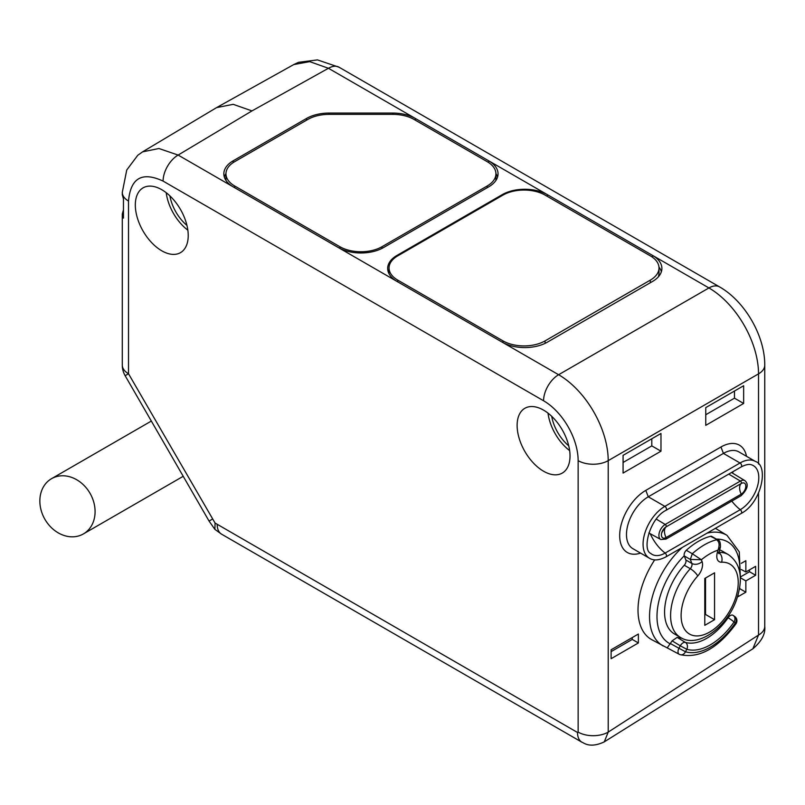 <?xml version="1.0" encoding="UTF-8"?>
<svg xmlns="http://www.w3.org/2000/svg" width="805" height="805" viewBox="0 0 805 805"><rect width="100%" height="100%" fill="white"/><g stroke="black" fill="none" stroke-linecap="round" stroke-linejoin="round"><path stroke-width="1.21" d="M123.457 209.904L122.269 214.019L123.457 218.095L123.457 198.986L122.29 194.548M122.29 214.593L122.29 365.068A21.262 12.276 0 0 0 128.518 373.751L215.066 523.049L577.507 732.48L578.141 732.107L578.141 460.641A48.894 28.225 -120 0 0 543.576 400.769L163.093 181.095C142.093 171.344 130.571 178.006 128.518 201.049A21.262 12.276 180 0 1 122.29 192.375L122.29 195.021M543.576 410.137A37.412 21.604 60 0 1 567.948 442.901A37.412 21.604 60 0 1 562.504 472.948A37.412 21.604 60 0 1 543.576 471.237A37.412 21.604 60 0 1 519.074 438.051A37.412 21.604 60 0 1 525.102 408.155A37.412 21.604 60 0 1 543.576 410.137M161.775 189.708A37.412 21.604 60 0 1 186.146 222.462A37.412 21.604 60 0 1 180.712 252.518A37.412 21.604 60 0 1 161.775 250.798A37.412 21.604 60 0 1 137.273 217.622A37.412 21.604 60 0 1 143.3 187.726A37.412 21.604 60 0 1 161.775 189.708M654.707 559.837A64.148 37.03 120 0 0 638.013 610.069A64.148 37.03 120 0 0 651.688 639.653L679.168 654.244A5.313 3.069 -61.2 0 1 678.957 648.256L685.478 651.758A58.252 33.629 120 0 0 735.368 622.959A5.313 4.337 -55.7 0 0 734.603 616.399L734.603 616.399A5.313 4.337 -55.7 0 0 734.381 616.258M740.379 577.829L739.272 551.878L727.026 535.355L715.836 528.563A64.148 37.03 120 0 0 715.414 528.322M611.106 649.776L611.106 658.701L638.375 642.954L638.375 634.038L611.106 649.776M738.125 594.855L738.125 596.646L745.853 592.188L745.853 580.908L755.623 575.263L755.623 566.338L745.853 571.983L745.853 560.703L741.274 563.349M623.08 455.348L623.08 473.068L660.975 451.192L660.975 433.472L623.08 455.348M705.754 407.612L705.754 425.342L743.649 403.456L743.649 385.736L705.754 407.612M640.538 553.085A36.919 21.312 -60 0 1 619.82 532.477A36.919 21.312 -60 0 1 645.791 490.386L720.948 446.996A36.919 21.312 -60 0 1 746.517 456.304M577.507 732.48A21.262 12.276 120 0 0 581.914 742.21C583.595 742.572 589.582 748.801 604.283 741.858L608.208 732.107L758.521 635.054L752.856 648.81C761.621 641.333 765.585 633.857 764.75 626.381L764.75 626.381A21.262 12.276 180 0 1 758.521 635.054L758.521 493.224M217.199 524.458A21.262 12.276 120 0 0 221.606 534.188L214.895 529.368L215.066 523.049M51.52 478.693L151.33 421.065L51.52 478.693A31.888 26.032 -120 0 0 44.919 519.326A31.888 26.032 -120 0 0 83.408 533.916L183.218 476.298L83.408 533.916A31.888 26.032 60 0 0 90.019 493.284A31.888 26.032 60 0 0 51.52 478.693M488.685 162.59L488.716 160.809L547.33 194.649A31.888 18.414 180 0 0 502.24 194.649L397.016 255.406A31.888 18.414 180 0 0 387.678 268.649A31.888 18.414 180 0 0 397.016 281.438L502.24 342.185A31.888 18.414 180 0 0 547.33 342.185L652.553 281.438A31.888 18.414 180 0 0 661.891 268.649A31.888 18.414 180 0 0 652.553 255.406L547.33 194.649L547.309 196.37M306.534 120.187L306.504 118.466L233.168 160.809A31.888 18.414 180 0 0 223.84 174.051A31.888 18.414 180 0 0 233.168 186.841L338.392 247.588A31.888 18.414 180 0 0 383.492 247.588L488.705 186.841A31.888 18.414 180 0 0 498.043 174.051A31.888 18.414 180 0 0 488.716 160.809L415.37 118.466L415.35 120.187M389.046 269.514A31.757 18.334 0 0 0 388.201 271.728M661.368 271.728A31.757 18.334 0 0 0 658.973 267.079M659.013 273.559L658.51 276.668M502.984 342.608L502.984 340.887A29.765 17.187 0 0 0 545.076 340.887L650.299 280.13A29.765 17.187 0 0 0 659.013 267.985A29.765 17.187 0 0 0 650.299 255.839L545.076 195.092A29.765 17.187 0 0 0 502.984 195.092L397.771 255.839A29.765 17.187 0 0 0 389.046 267.985A29.765 17.187 0 0 0 397.771 280.13L397.771 281.871M502.984 340.887L397.771 280.13M225.964 173.598A31.757 18.334 0 0 0 224.354 177.14M306.504 118.466A31.888 18.414 180 0 1 329.054 113.072L329.054 114.38M293.765 64.571L309.744 61.643L328.44 68.274L415.37 118.466A31.888 18.414 180 0 0 392.83 113.072L329.054 113.072M497.53 177.14A31.757 18.334 0 0 0 495.92 173.598M234.678 185.975A29.765 17.187 0 0 1 225.964 173.83A29.765 17.187 0 0 1 234.678 161.674L307.882 119.412A29.765 17.187 0 0 1 328.923 114.38L392.961 114.38A29.765 17.187 0 0 1 414.001 119.412L487.206 161.674A29.765 17.187 0 0 1 495.92 173.83A29.765 17.187 0 0 1 487.206 185.975L381.983 246.722A29.765 17.187 0 0 1 339.901 246.722L234.678 185.975L234.678 187.706M226.004 180.501A29.765 17.187 180 0 1 225.964 179.555L225.964 173.83M495.92 173.83L495.92 179.555A29.765 17.187 180 0 1 495.88 180.501M216.575 107.618L233.188 104.328L251.965 110.909L178.126 155.063L158.897 148.502L142.545 151.873L216.575 107.618M667.345 647.713L672.115 640.85L677.146 637.409A49.96 28.839 120 0 0 681.805 638.144M710.493 536.311A4.256 2.455 -60 0 1 711.801 536.442L717.808 539.913L710.493 536.311A62.71 36.205 120 0 0 686.303 550.278A4.256 2.455 -60 0 0 684.24 555.802A58.554 33.8 120 0 0 670.434 643.96M684.27 565.231A4.256 2.455 120 0 0 685.84 559.978L691.857 563.45A4.256 2.455 -60 0 1 690.288 568.702A47.827 27.612 120 0 0 680.497 637.449L674.479 633.978A47.827 27.612 -60 0 1 684.27 565.231L690.288 568.702A7.436 2.113 -137.9 0 1 697.744 575.988A40.391 23.315 120 0 0 687.239 632.428A40.391 23.315 120 0 0 732.107 606.517A40.391 23.315 120 0 0 721.602 562.212A7.436 5.695 -92.7 0 0 719.006 552.693M721.602 562.212A11.693 6.752 -60 0 1 717.285 552.773A7.436 2.566 14.9 0 0 719.207 551.646L720.435 547.058L717.969 550.177C719.851 545.126 719.368 541.664 716.51 539.783A62.71 36.205 120 0 0 692.31 553.749L701.366 559.767L690.308 559.435L684.3 555.963L685.84 559.978M719.67 549.916A47.827 27.612 -60 0 1 722.316 551.133L728.324 554.605A47.827 27.612 120 0 0 719.046 552.371M704.788 578.453L704.788 625.324L714.558 619.679L714.558 572.818L704.788 578.453M714.558 619.679L705.542 614.477L705.542 578.02M704.788 614.909L705.542 614.477M732.822 615.211L732.932 615.272A5.313 5.313 0 0 1 733.275 615.483A5.313 4.337 124.3 0 1 734.029 622.044A5.313 0.604 -145.4 0 0 728.082 617.757A5.313 2.989 -59.9 0 1 732.922 615.272A5.313 2.989 -59.9 0 1 733.043 615.342A5.313 4.337 124.3 0 1 733.275 615.483L734.603 616.399A5.313 5.313 0 0 1 735.991 623.794A5.313 0.584 -145.5 0 0 735.368 622.959L734.029 622.044A55.475 32.029 -60 0 1 686.816 649.303L680.285 645.801L678.957 648.256L670.585 643.658M679.511 654.395A5.313 3.069 -61.2 0 1 679.168 654.244A5.313 5.313 0 0 0 680.195 654.676A5.313 4.297 106.8 0 1 679.511 654.395M727.287 617.294L728.082 617.757A50.162 28.96 -60 0 1 685.387 642.4A5.313 4.297 106.3 0 1 686.816 649.303L685.478 651.758A5.313 4.297 106.8 0 1 680.195 654.676C699.253 658.661 717.859 648.367 735.991 623.794M638.375 642.954L632.257 639.422L632.257 637.57M611.106 651.637L632.257 639.422M745.853 571.983L741.284 569.527M755.623 575.263L749.505 571.731L749.505 569.87M745.853 580.908L740.389 577.749M740.519 576.913L749.505 571.731M745.853 592.188L739.735 588.656L739.735 587.68M660.975 451.192L651.798 445.89L651.798 438.765M623.08 462.473L651.798 445.89M743.649 403.456L734.472 398.163L734.472 391.039M705.754 414.746L734.472 398.163M731.805 501.092A31.888 18.414 60 0 0 740.288 509.676A2.335 1.348 -120 0 1 741.596 511.728A2.335 1.348 -120 0 1 741.194 513.439L666.037 556.829C659.285 560.391 653.761 560.864 649.454 558.237L632.861 548.658A30.821 17.801 -60 0 1 628.142 523.954A30.821 17.801 -60 0 1 648.277 496.796L723.433 453.406A30.821 17.801 -60 0 1 738.849 451.877L755.432 461.456A30.821 17.801 -60 0 0 740.026 462.986A2.335 1.348 60 0 1 741.556 465.049A2.335 1.348 60 0 1 741.194 466.92C745.913 464.505 749.455 463.841 751.82 464.928A26.173 15.114 -60 0 1 757.757 485.264A26.173 15.114 -60 0 1 740.288 509.676L665.131 553.065A26.173 15.114 -60 0 1 650.651 553.367C641.837 549.584 650.058 517.937 666.037 510.31L741.194 466.92M548.014 413.136A36.668 21.172 -120 0 0 569.648 450.609M568.743 445.829A31.767 18.344 60 0 1 551.707 416.316M166.212 192.707A36.668 21.172 -120 0 0 187.857 230.18M186.941 225.39A31.767 18.344 60 0 1 169.905 195.887M128.518 201.049L128.518 373.751L125.137 375.694L209.059 521.056L214.895 529.368M578.141 460.641A21.262 12.276 0 0 0 608.208 460.641L608.208 732.107A21.262 12.276 0 0 1 578.141 732.107M758.521 464.012L758.521 373.862L608.208 460.641A70.146 40.502 -120 0 0 558.61 374.728L708.923 287.949A70.146 40.502 60 0 1 758.521 373.862A21.262 12.276 180 0 0 764.75 365.188L764.75 626.381M221.606 534.188L581.914 742.21M212.44 519.104L209.059 521.056M293.986 64.45L298.554 62.317L317.442 59.892L339.066 67.228L719.549 286.892A21.262 12.276 120 0 0 708.923 287.949L652.553 255.406L652.523 257.278M543.576 400.769A21.262 12.276 -60 0 1 558.61 374.728L502.24 342.185M397.016 281.438L338.392 247.588M233.168 186.841L178.126 155.063A21.262 12.276 -60 0 0 163.093 181.095M397.016 255.406L397.026 256.282M502.24 194.649L502.25 195.514M650.299 280.13L650.299 282.736M545.076 343.373L545.076 340.887M339.066 67.228A21.262 12.276 120 0 0 328.44 68.274L251.965 110.909M233.168 160.809L233.198 162.59M392.83 113.072L392.83 114.38M381.983 248.403L381.983 246.722M487.206 185.975L487.206 187.706M339.901 248.403L339.901 246.722M682.338 547.41A63.867 36.869 120 0 0 649.544 616.499A63.867 36.869 120 0 0 663.169 645.962M739.704 571.912A58.554 33.8 120 0 0 716.42 539.119M727.026 535.355A63.867 36.869 120 0 0 707.072 533.131M686.303 550.278L692.31 553.749L690.308 559.435L691.857 563.45A7.436 5.504 158.9 0 0 702.061 561.558A11.693 6.752 -60 0 1 697.744 575.988M717.285 552.773L717.969 550.177A55.273 31.908 120 0 0 701.366 559.767L702.061 561.558M677.146 637.409L685.387 642.4A5.313 3.069 -58.8 0 0 680.285 645.801L672.115 640.85M649.454 558.237A30.821 17.801 -60 0 1 644.735 533.534A30.821 17.801 -60 0 1 664.87 506.375L648.277 496.796L645.791 490.386M666.037 510.31A2.335 1.348 60 0 0 666.399 508.438A2.335 1.348 60 0 0 664.87 506.375L740.026 462.986L723.433 453.406L720.948 446.996M666.037 556.829A2.335 1.348 -120 0 0 666.439 555.118A2.335 1.348 -120 0 0 665.131 553.065A31.888 18.414 60 0 1 650.219 533.705M732.963 473.41A11.703 6.752 120 0 0 732.631 471.861M656.276 519.104L665.222 524.458A8.936 5.162 120 0 0 659.375 532.377A8.936 5.162 120 0 0 660.814 539.521L648.85 532.95M728.746 474.105L740.379 481.058L665.222 524.458A1.499 0.865 60 0 1 666.158 525.685A1.499 0.865 60 0 1 666.047 526.893A6.521 3.763 120 0 0 664.427 528.171A6.521 3.763 120 0 0 661.72 532.85A6.521 3.763 120 0 0 666.047 537.549L741.204 494.159A6.521 3.763 120 0 0 745.812 486.17A6.521 3.763 120 0 0 741.204 483.503L666.047 526.893A10.626 6.138 -120 0 0 664.457 531.31A10.626 6.138 60 0 0 666.047 537.549A1.499 0.865 -120 0 1 665.956 539.109L741.113 495.719A1.499 0.865 -120 0 0 741.204 494.159A10.626 6.138 60 0 1 739.624 487.921A10.626 6.138 -120 0 1 741.204 483.503A1.499 0.865 60 0 0 741.314 482.296A1.499 0.865 60 0 0 740.379 481.058A8.936 5.162 120 0 1 744.907 480.655L731.493 472.515M604.293 741.848L752.856 648.81M122.29 365.068A21.262 21.262 0 0 0 125.137 375.694M719.549 286.892C744.937 301.291 764.971 336.007 764.75 365.188M659.013 267.985L659.013 273.599M389.046 267.985L389.046 273.76M142.686 151.793L137.756 155.285L126.747 169.996L122.29 192.375M293.845 64.521L217.189 107.266M720.435 547.058C720.545 542.57 719.67 540.185 717.808 539.913M717.668 552.19L718.996 553.669L719.207 551.646M680.497 637.449C697.331 648.488 726.593 628.152 736.424 600.037C743.599 578.564 740.902 563.419 728.324 554.605M741.194 513.439C761.258 503.155 769.278 465.813 755.432 461.456M744.907 480.655C748.922 484.177 747.654 489.199 741.113 495.719M660.814 539.521L665.956 539.109M664.427 528.171L661.72 532.85"/></g></svg>
